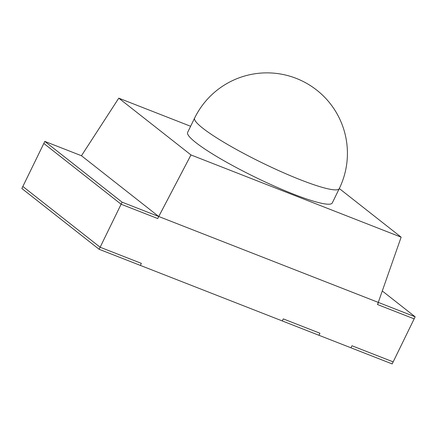 <?xml version="1.0" encoding="UTF-8"?>
<svg xmlns="http://www.w3.org/2000/svg" width="437" height="437" viewBox="0 0 437 437"><rect width="100%" height="100%" fill="white"/><g stroke="black" fill="none" stroke-linecap="round" stroke-linejoin="round"><path stroke-width="0.66" d="M339.303 188.538L401.144 237.171L190.98 154.949L118.771 98.167L81.457 155.736L95.949 167.131L81.457 155.736L44.825 141.408L122.109 202.178L415.15 316.82L382.462 291.113M401.144 237.171L377.519 304.54L414.15 318.868L377.519 304.54L378.518 302.491L158.74 216.506L157.741 218.555L121.109 204.226L157.741 218.555L158.74 216.506L81.457 155.736M415.15 316.82L392.175 363.928L318.912 335.266L319.911 333.218L283.28 318.89L282.28 320.938L318.912 335.266L319.911 333.218L283.28 318.89L282.28 320.938L140.343 265.406L141.342 263.358L100.133 247.238L22.85 186.468L21.85 188.516L99.133 249.287L140.343 265.406L141.342 263.358L100.133 247.238L99.133 249.287M122.109 202.178L121.109 204.226L43.826 143.456L121.109 204.226L100.133 247.238L22.85 186.468L44.825 141.408M351.965 345.76L350.966 347.808L351.965 345.76L393.174 361.88L351.965 345.76M190.98 154.949L158.74 216.506M118.771 98.167L190.619 126.277M194.629 118.056L187.637 132.395A80.468 10.641 26 0 0 255.29 177.231A80.468 10.641 26 0 0 332.278 202.943L339.276 188.604A80.468 80.468 0 0 0 316.688 90.077A80.468 80.468 0 0 0 194.629 118.056A80.468 10.641 26 0 0 262.287 162.897A80.468 10.641 26 0 0 339.276 188.604"/></g></svg>
